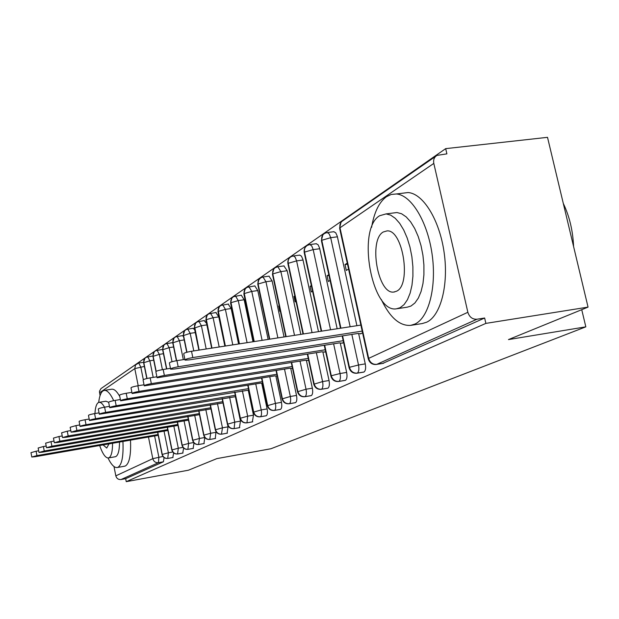 <?xml version="1.0" encoding="UTF-8"?>
<svg xmlns="http://www.w3.org/2000/svg" width="619" height="619" viewBox="0 0 619 619"><rect width="100%" height="100%" fill="white"/><g stroke="black" fill="none" stroke-linecap="round" stroke-linejoin="round"><path stroke-width="0.93" d="M445.688 148.637L446.887 153.86L437.029 155.384C434.236 157.071 433.168 159.741 433.811 163.401L467.856 312.286C469.419 317.121 472.452 319.435 476.947 319.226L484.638 318.011L485.869 323.389L588.05 307.109L547.513 137.333L445.688 148.637L107.041 384.414M588.05 307.109L508.462 339.591L585.829 326.847L581.736 309.686M585.829 326.847L270.936 448.744L216.82 458.625L188.416 470.216L126.245 481.667L125.657 478.688L163.424 461.782L158.449 462.687L121.045 479.532L125.657 478.688M121.045 479.532C118.361 479.74 116.62 478.518 115.823 475.849L113.989 466.533M100.046 395.673L99.458 391.247L100.974 388.6L136.226 364.15M485.869 323.389L126.245 481.667M143.438 362.332L138.687 363.02L140.776 366.974L143.322 379.664M164.058 457.565L163.424 461.782M484.638 318.011L382.867 363.353M333.672 231.723L335.707 232.744L337.27 236.187L356.908 325.695M358.625 333.548L365.272 363.887C366.007 368.026 365.581 370.735 364.011 372.004L363.338 372.12M360.196 333.757L362.602 332.952M347.282 263.145L345.023 264.561L346.307 270.441L348.574 269.048M316.185 243.739L318.089 244.729L319.605 248.126L337.162 328.751M340.257 342.98L346.655 372.421C347.367 376.453 346.98 379.076 345.495 380.29L344.876 380.399M341.734 343.15L343.599 342.578M328.813 274.681L327.072 275.772L328.318 281.498L330.066 280.422M299.619 255.121L301.414 256.088L302.884 259.423L318.491 331.637M322.863 351.902L329.045 380.507C329.726 384.43 329.37 386.968 327.969 388.136L327.405 388.229M324.263 352.033L325.64 351.677M311.357 285.591L310.08 286.388L311.28 291.967L312.564 291.178M283.904 265.915L287.17 270.727L300.811 334.368M306.382 360.343L312.347 388.167C313.013 391.982 312.688 394.45 311.357 395.572L310.839 395.657M307.697 360.451L308.649 360.289M294.83 295.913L293.971 296.455L295.139 301.886L295.998 301.36M268.986 276.159L272.112 280.894L284.051 336.96M290.737 368.359L296.501 395.433C297.151 399.154 296.849 401.553 295.588 402.629L295.108 402.714M291.982 368.437L292.539 368.452M279.161 305.701L278.682 306.003L279.811 311.311L280.291 311.009M254.796 285.908L257.79 290.559L268.135 339.421M275.865 375.965L281.452 402.342C282.078 405.971 281.8 408.3 280.6 409.337L280.159 409.414M264.29 315.001L265.389 320.17M241.278 295.186L244.165 299.758L253.001 341.758M261.713 383.2L267.122 408.911C267.741 412.455 267.478 414.722 266.34 415.72L265.93 415.79M228.163 304.122L231.173 308.525L238.586 343.986M248.227 390.094L253.473 415.179L252.366 421.872M215.884 312.556L218.786 316.889L224.859 346.106M235.367 396.663L240.458 421.144L239.437 427.667M204.154 320.619L206.553 323.373M227.668 425.091L228.032 426.847L227.08 433.199M192.942 328.325L194.675 329.625M216.016 431.636L215.273 438.492M182.203 335.699L183.464 336.31M204.781 437.486L203.968 443.56M171.912 342.764L172.786 342.988M193.987 442.933L193.143 448.411M162.046 349.542L162.604 349.557M183.611 448.063L182.767 453.054M173.637 452.93L172.809 457.518M157.783 432.17L162.232 454.284C163.122 457.24 165.041 458.609 167.981 458.393L173.041 457.48M152.754 355.987L146.084 357.31L144.776 358.37L143.817 360.266L143.778 362.44L146.997 378.48M278.682 306.003L279.215 305.925M293.971 296.455L294.915 296.315M310.08 286.388L311.489 286.187M327.072 275.772L328.991 275.501M345.023 264.561L347.514 264.212M167.44 427.149L171.997 449.75C172.91 452.76 174.868 454.16 177.862 453.936L183.015 453.015M162.24 349.48L155.725 350.679L154.108 351.902L153.133 353.828L153.094 356.049L156.174 371.33M177.498 421.918L182.187 445.015C183.116 448.094 185.112 449.518 188.161 449.301L193.414 448.357M172.121 342.694L165.466 343.916L163.826 345.154L162.836 347.12L162.797 349.387L166.759 368.924M187.998 416.463L192.811 440.078C193.762 443.227 195.797 444.682 198.908 444.457L204.255 443.506M182.427 335.622L175.618 336.868L173.962 338.121L172.956 340.133L172.918 342.439L176.639 360.691M198.954 410.761L203.899 434.925C204.881 438.136 206.955 439.629 210.127 439.405L215.574 438.438M193.19 328.24L186.226 329.509L184.547 330.786L183.518 332.829L183.487 335.189L186.977 352.219M210.406 404.803L215.497 429.54C216.503 432.82 218.623 434.352 221.85 434.128L227.413 433.145M204.425 320.526L197.028 321.957L195.318 323.482L194.467 325.671L199.148 350.083M222.391 398.566L227.63 423.899C228.659 427.257 230.825 428.828 234.121 428.603L239.785 427.605M216.186 312.463L208.618 313.91L206.87 315.473L206.011 317.709L211.953 348.102M234.934 392.036L240.334 418.003C241.387 421.438 243.6 423.04 246.966 422.816L252.745 421.802M228.488 304.022L220.751 305.492L218.716 307.496L218.043 309.871L225.362 346.029M248.087 385.188L253.651 411.813C254.742 415.326 257.001 416.974 260.437 416.749L266.34 415.72M241.387 295.17L233.464 296.671L231.645 298.296L230.709 301.136L239.437 343.855M261.883 377.992L267.632 405.313C268.754 408.919 271.068 410.606 274.573 410.382L280.6 409.337M254.92 285.885L246.795 287.409L244.683 289.506L243.994 291.982L254.223 341.572M276.391 370.433L282.334 398.489C283.479 402.18 285.846 403.913 289.429 403.689L295.588 402.629M262.564 277.126L260.367 277.946L258.92 279.386L257.991 283.448L269.768 339.166M291.65 362.471L297.793 391.301C298.977 395.092 301.399 396.872 305.066 396.647L311.357 395.572M277.343 266.89L275.091 267.725L273.621 269.195L272.778 271.153L272.677 273.358L286.14 336.635M307.72 354.083L314.088 383.734C315.303 387.626 317.787 389.452 321.532 389.227L327.969 388.136M293.228 255.972L291.054 256.692C288.702 258.131 287.758 260.336 288.237 263.299L303.403 333.966M324.681 345.224L331.281 375.748C332.535 379.741 335.08 381.629 338.918 381.397L345.495 380.29M309.655 244.598L307.419 245.341C305.012 246.803 304.053 249.062 304.548 252.111L321.64 331.15M342.593 335.862L349.449 367.307C350.741 371.408 353.348 373.35 357.279 373.125L364.011 372.004M327.002 232.582L324.696 233.348C322.236 234.841 321.261 237.154 321.772 240.288L340.922 328.171M31.793 456.954L30.973 452.659L36.095 451.22L36.931 455.599L31.809 457.023L35.151 456.721L158.216 435.335M36.095 451.22L38.68 450.779M36.931 455.599L158.054 434.538M38.989 452.388L38.146 448.009L43.392 446.531L44.251 450.996L38.997 452.466L42.386 452.164L167.896 430.476M43.392 446.531L46.185 446.051M44.251 450.996L167.718 429.625M46.487 447.63L45.636 443.158L51.006 441.633L51.88 446.198L46.51 447.715L49.946 447.421L177.978 425.423M51.006 441.633L54.031 441.115M51.88 446.198L177.792 424.502M54.325 442.662L53.451 438.097L58.952 436.519L59.85 441.185L54.34 442.755L57.822 442.461L188.509 420.154M58.952 436.519L62.225 435.962M59.85 441.185L188.308 419.171M62.511 437.463L61.614 432.813L67.254 431.18L68.183 435.946L62.534 437.571L66.063 437.277L199.496 414.66M67.254 431.18L70.798 430.584M68.183 435.946L199.279 413.6M113.71 400.648C110.329 393.483 107.172 390.071 104.24 390.411L102.947 390.945C100.82 392.508 99.404 396.338 98.692 402.435M108.016 457.998C111.343 464.861 114.476 468.026 117.417 467.492L117.989 467.283C121.928 464.761 123.568 456.149 122.926 441.44M124.411 466.231L125.425 465.937C129.425 463.414 131.12 454.803 130.493 440.117M119.506 442.036C119.459 450.245 118.252 455.073 115.877 456.536L115.119 456.768M104.518 407.178C102.537 403.704 100.711 402.095 99.04 402.342L98.189 402.69C96.363 404.052 95.28 407.666 94.947 413.538M99.651 445.494C102.661 454.067 105.625 458.222 108.526 457.936L109.006 457.751C111.35 456.296 112.534 451.46 112.565 443.243M103.087 444.891L106.723 448.063L108.975 443.869M99.04 402.342L105.903 401.22L108.588 402.257M119.777 396.477C116.867 391.301 114.167 388.879 111.675 389.212L104.24 390.411M381.242 299.387C389.8 317.392 399.588 326.058 410.614 325.385L414.985 324.039C428.797 317.709 436.813 286.721 432.077 254.107C427.481 221.47 411.202 194.915 396.307 193.971L391.216 194.451L386.457 196.71C379.083 202.142 374.131 212.348 371.593 227.335M410.614 325.385L422.235 323.559L426.661 322.213C440.651 315.86 448.829 284.949 444.117 252.436C439.544 219.907 423.141 193.453 408.068 192.548L402.157 193.26M393.297 212.99L396.941 212.534L401.569 213.748L406.203 216.905L410.652 221.896L414.715 228.519L418.22 236.52L420.997 245.542L422.924 255.19L423.914 265.04L423.922 274.658L422.963 283.618L421.067 291.534L418.351 298.064L414.923 302.97L410.954 306.049L407.256 307.171L397.336 308.68M379.64 215.737C356.505 228.875 371.74 313.415 396.5 308.804L400.153 307.689L404.075 304.602L407.449 299.697L410.126 293.151L411.975 285.22L412.912 276.244L412.881 266.603L411.883 256.723L409.956 247.043L407.186 237.99L403.704 229.966L399.665 223.312L395.255 218.306L390.666 215.133L386.094 213.903L379.64 215.737M396.485 291.24C411.65 285.003 403.023 229.487 387.099 230.879L383.262 231.986C368.297 239.979 377.876 294.683 393.808 292.044L396.485 291.24M573.589 246.548C572.9 230.717 569.472 216.341 563.298 203.427M71.077 432.031L70.156 427.28L75.944 425.593L76.895 430.468L71.1 432.147L74.675 431.861L210.978 408.919M75.944 425.593L79.774 424.944M76.895 430.468L210.746 407.774M80.044 426.336L79.1 421.493C79.193 421.044 81.174 420.463 85.051 419.736L86.018 424.727C82.141 425.454 80.16 426.034 80.068 426.468L223.002 402.93M85.051 419.736L89.19 419.048M86.018 424.727L222.747 401.692M89.445 420.371L88.478 415.426C88.548 414.954 90.591 414.351 94.591 413.6L95.589 418.707C91.589 419.458 89.546 420.061 89.476 420.518L235.591 396.663M94.591 413.6L99.071 412.858M95.589 418.707L235.305 395.317M99.319 414.111L98.32 409.058C98.375 408.563 100.464 407.929 104.603 407.163L105.632 412.393C101.493 413.167 99.404 413.794 99.35 414.266L248.792 390.109M104.603 407.163L109.455 406.358M105.632 412.393L248.482 388.639M109.687 407.534L108.665 402.365C108.689 401.847 110.847 401.189 115.126 400.392L116.186 405.755C111.9 406.551 109.749 407.201 109.718 407.704L260.398 383.146L262.649 383.238M115.126 400.392L120.38 399.534M116.186 405.755L262.309 381.629M120.597 400.609L119.544 395.332C119.544 394.783 121.757 394.102 126.191 393.274L127.29 398.768C122.848 399.595 120.635 400.276 120.635 400.803L274.627 375.903L277.211 376.035M126.191 393.274L131.893 392.345M127.29 398.768L276.84 374.271M132.087 393.32L131.011 387.92C130.973 387.339 133.255 386.627 137.859 385.769L138.989 391.409C134.385 392.268 132.095 392.98 132.133 393.537L289.584 368.282L292.501 368.467M137.859 385.769L144.041 384.778M138.989 391.409L292.129 366.533M144.212 385.622L143.105 380.105C143.028 379.493 145.38 378.743 150.162 377.853L151.33 383.648C146.548 384.538 144.188 385.281 144.266 385.869L305.322 360.266L308.247 360.49M150.162 377.853L156.878 376.785M151.33 383.648L308.239 358.378M157.025 377.497L155.88 371.849C155.764 371.199 158.185 370.417 163.168 369.497L164.375 375.447C159.393 376.375 156.963 377.149 157.079 377.776L321.911 351.809L324.836 352.087M163.168 369.497L170.465 368.336M164.375 375.447L325.23 349.781M170.581 368.893L169.405 363.113C169.227 362.432 171.734 361.604 176.926 360.645L178.179 366.765C172.98 367.732 170.473 368.545 170.643 369.21L174.651 368.978L339.429 342.895L342.346 343.212M176.926 360.645L184.872 359.399M178.179 366.765L343.189 340.705M184.949 359.771L183.742 353.859C183.495 353.139 186.087 352.273 191.519 351.259L192.811 357.558C187.379 358.571 184.779 359.43 185.027 360.134L189.066 359.91L357.937 333.463L360.854 333.842M191.519 351.259L360.877 325.083M192.811 357.558L362.2 331.103M115.823 475.849L152.8 458.664L148.467 436.991M138.207 385.714L134.787 368.615L99.489 392.833M144.366 366.409L134.787 368.615L135.515 364.947L138.486 363.098M154.603 435.923L158.866 457.186L158.449 462.687C155.555 462.904 153.674 461.565 152.8 458.664L162.936 456.451M433.811 163.401L339.993 227.784L368.676 358.37L467.856 312.286M476.947 319.226L376.716 364.374L383.61 363.237M435.776 156.251L342.972 220.666C340.45 222.198 339.46 224.565 339.993 227.784L339.746 228.844L368.235 358.61M375.748 364.452L376.398 364.475C372.352 364.8 369.659 362.982 368.328 359.012L368.676 358.37C370.007 362.595 372.692 364.599 376.716 364.374L383.285 363.338M167.726 458.431L168.391 452.791L172.747 452.009M172.964 457.503L167.904 458.416C164.902 458.694 162.959 457.379 162.062 454.485L168.391 452.791L164.02 431.087M146.804 378.526L143.631 362.765L149.852 360.792L153.195 377.373M153.713 360.188L149.852 360.792M163.447 353.712L159.315 354.354L162.402 369.62M173.823 426.05L178.303 448.21L182.976 447.382M173.599 346.965L169.165 347.646L172.028 361.705M184.036 420.796L188.64 443.436L193.654 442.546M184.199 339.924L179.448 340.643L183.325 359.639M194.699 415.318L199.426 438.461L204.788 437.509M195.279 332.573L190.18 333.339L193.786 350.911M205.825 409.592L210.684 433.261L216.155 432.294M206.862 324.89L201.392 325.702L206.189 348.992M217.462 403.611L222.453 427.822L228.032 426.847M218.786 316.889L213.114 317.725L219.188 346.988M229.634 397.352L234.771 422.135L240.458 421.144M231.173 308.525L225.393 309.368L232.798 344.884M242.377 390.798L247.67 416.177L253.473 415.179M244.165 299.758L238.261 300.61L247.089 342.671M255.74 383.919L261.203 409.933L267.122 408.911M257.79 290.559L251.763 291.417L262.1 340.349M269.768 376.7L275.401 403.379L281.452 402.342M272.112 280.894L265.953 281.753L277.885 337.912M284.508 369.11L290.326 396.485L296.501 395.433M287.17 270.727L280.879 271.594L294.512 335.343M300.022 361.117L306.034 389.227L312.347 388.167M303.024 260.019L296.594 260.893L312.046 332.627M316.363 352.698L322.584 381.583L329.045 380.507M319.752 248.73L313.175 249.612L330.561 329.772M333.61 343.816L340.055 373.52L346.655 372.421M337.417 236.806L330.685 237.688L350.153 326.739M351.832 334.415L358.517 364.993L365.272 363.887M177.583 453.982L178.303 448.21L171.827 449.959C172.74 452.907 174.728 454.245 177.777 453.967L182.93 453.046M155.98 371.439L152.947 356.389L159.315 354.354L157.102 350.269L155.725 350.679M146.378 357.171L147.709 356.768L149.86 360.792M187.867 449.34L188.64 443.436L182.001 445.247C182.938 448.249 184.957 449.611 188.075 449.332L193.321 448.396M166.534 368.963L162.642 349.758L169.165 347.646L166.89 343.491L165.466 343.916M198.583 444.504L199.426 438.461L192.617 440.326C193.569 443.39 195.635 444.782 198.807 444.496L204.154 443.544M176.4 360.73L172.763 342.833L179.448 340.643L177.096 336.427L175.618 336.868M209.779 439.459L210.684 433.261L203.697 435.188C204.68 438.314 206.785 439.738 210.019 439.444L215.466 438.476M186.729 352.281L183.317 335.614L190.18 333.339L187.75 329.053L186.226 329.509M221.478 434.174L222.461 427.822L215.28 429.818C216.286 433.014 218.437 434.461 221.734 434.167L227.289 433.184M198.885 350.122L194.351 328.07L201.392 325.71L198.885 321.346L197.299 321.818M233.711 428.658L234.121 428.603L234.779 422.135M239.661 427.652L233.99 428.642C230.632 428.944 228.434 427.466 227.397 424.208L234.771 422.135M211.675 348.149L205.887 320.185L206.073 319.69L213.114 317.725L210.53 313.284L208.882 313.779M246.524 422.87L246.966 422.816L247.677 416.177L240.095 418.328C241.155 421.655 243.399 423.164 246.826 422.862L252.606 421.849M225.068 346.075L217.973 311.93L218.159 311.396L225.393 309.368M259.957 416.811L260.437 416.749C261.566 415.751 261.822 413.484 261.203 409.933L253.403 412.169C254.486 415.566 256.784 417.105 260.282 416.796L266.185 415.775M239.127 343.901L230.632 303.279L230.833 302.699L238.261 300.61L235.506 296.006L233.711 296.547M221.006 305.368L222.724 304.85L225.393 309.361M274.047 410.443L274.573 410.382C275.757 409.345 276.035 407.008 275.401 403.379M280.43 409.391L274.41 410.436C270.836 410.753 268.491 409.167 267.369 405.7L275.401 403.371M253.891 341.618L243.917 294.203L244.126 293.576L251.763 291.417M288.856 403.758L289.429 403.689C290.682 402.613 290.976 400.214 290.326 396.485L282.055 398.907C283.2 402.451 285.599 404.068 289.243 403.75L295.402 402.69M269.42 339.22L257.868 284.678L258.084 283.997L265.953 281.753L263.005 276.987L261.048 277.567M247.043 287.293L248.915 286.729L251.771 291.41M304.432 396.717L305.066 396.647C306.382 395.526 306.707 393.057 306.041 389.227M311.148 395.642L304.858 396.717C301.136 397.034 298.683 395.379 297.507 391.757L306.034 389.227M285.769 336.69L272.546 274.658L272.77 273.915L280.879 271.594L277.823 266.743L275.772 267.346M262.858 277.01L269.141 276.136M320.835 389.305L321.532 389.227C322.925 388.059 323.28 385.513 322.592 381.59L313.779 384.229C315.001 387.935 317.508 389.63 321.307 389.305L327.737 388.214M303.008 334.028L288.005 264.112L288.237 263.299L296.594 260.893L295.24 257.311L293.437 255.949L299.851 255.09M277.652 266.766L284.098 265.884M338.136 381.474L338.918 381.397C340.388 380.182 340.767 377.559 340.055 373.52L331.281 375.748L330.964 376.282C332.217 380.074 334.778 381.807 338.663 381.482L345.24 380.376M321.222 331.211L304.308 252.993L304.548 252.111L313.175 249.612L311.775 245.967L309.91 244.567L316.464 243.7M356.412 373.211L357.279 373.125C358.834 371.857 359.252 369.148 358.517 364.993L349.449 367.307L349.116 367.895C350.408 371.771 353.031 373.543 356.993 373.218L363.724 372.096M340.473 328.232L321.532 241.255L321.772 240.288L330.685 237.688L329.246 233.99L327.304 232.551L334.02 231.684M162.046 454.4L157.582 432.201M144.916 358.215L143.6 362.602M171.803 449.866L167.231 427.187M154.232 351.754L152.908 356.219M181.978 445.138L177.282 421.957M163.942 345.023L162.604 349.565M192.586 440.21L187.758 416.502M174.071 338.005L172.716 342.632M203.674 435.064L198.707 410.807M184.632 330.678L183.27 335.39M215.25 429.679L210.143 404.849M195.674 323.025L194.296 327.822M227.366 424.054L222.105 398.613M207.218 315.025L205.833 319.907M240.056 418.158L234.64 392.082M219.304 306.653L217.903 311.62M253.364 411.975L247.77 385.235M231.963 297.878L230.562 302.939M267.331 405.491L261.551 378.047M245.248 288.671L243.832 293.832M282.001 398.667L276.035 370.487M260.808 277.691L258.255 280.477L257.783 284.26M297.445 391.494L291.278 362.533M273.869 268.847L272.445 274.202M313.717 383.935L307.326 354.145M291.054 256.692C288.57 258.301 287.518 260.599 287.897 263.601M330.894 375.957L324.263 345.294M307.419 245.341C304.881 246.989 303.805 249.349 304.184 252.42M349.039 367.531L342.152 335.931M322.809 234.965L321.393 240.613M340.999 222.376L339.583 228.125M117.417 467.492L124.845 466.153M115.389 456.721L108.526 457.936M394.667 291.92L393.808 292.044M396.941 212.534L386.094 213.903M396.307 193.971L408.068 192.548"/></g></svg>
